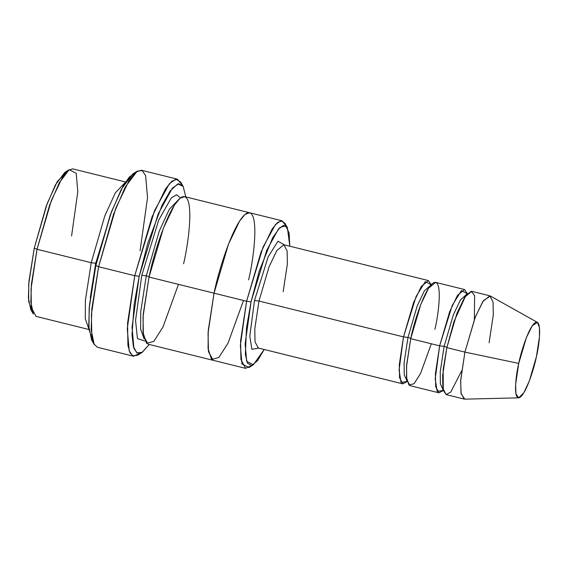 <?xml version="1.0" encoding="UTF-8"?>
<svg xmlns="http://www.w3.org/2000/svg" width="568" height="568" viewBox="0 0 568 568"><rect width="100%" height="100%" fill="white"/><g stroke="black" fill="none" stroke-linecap="round" stroke-linejoin="round"><path stroke-width="0.85" d="M402.783 383.854L258.27 348.014L255.025 341.808L254.791 328.822L258.987 301.04L254.507 300.479L249.785 336.249L251.915 349.341L258.66 348.113L251.915 349.341L249.785 336.249L254.507 300.479L268.153 256.871L277.986 241.201L284.277 244.836L277.986 241.201L268.153 256.871L254.507 300.479L258.987 301.04L403.5 336.881L407.973 337.442L417.168 306.038L424.303 290.965L430.835 285.115L424.303 290.965L417.168 306.038L407.973 337.442L403.5 336.881L399.091 370.08L401.008 382.378L407.192 381.54L402.783 383.854L399.538 377.656L399.297 364.663L403.5 336.881L413.582 302.595L421.385 286.357L428.4 280.578L431.211 284.689L425.276 281.664L416.138 296.404L403.5 336.881L258.987 301.04L254.791 328.822L255.025 341.808L258.27 348.014L257.673 347.999M137.158 171.202L132.798 173.95L121.41 189.073L110.192 215.158L95.857 265.504L98.605 266.74L113.564 214.2L125.272 186.978L137.158 171.202L142.17 170.556L145.607 175.547L147.538 197.629L140.069 250.744M139.21 276.261L158.167 213.98L172.374 188.129L178.629 183.705L183.187 186.453L185.814 196.926L183.13 186.354L177.741 183.925L170.308 190.756L162.093 205.14L147.9 242.926L139.21 276.261L134.133 304.505L132.01 334.701L133.359 346.466L136.845 352.891L142.348 352.266L149.228 344.464L142.007 352.494L137.2 353.111L133.906 348.326L132.053 327.161L139.21 276.261L134.737 275.7L139.21 276.261M183.187 186.453L180.624 181.98L175.867 179.119L169.342 183.734L154.51 210.707L134.737 275.7L152.025 216.912L165.394 189.08L171.934 181.149L177.422 179.176L181.788 184.671M251.056 301.807L266.711 250.36L278.448 229.011L283.609 225.354L287.38 227.619L289.815 246.207L289.098 232.958L285.761 225.801L279.903 227.491L272.619 237.814L259.185 271.199L251.056 301.807L246.519 327.708L245.355 354.411L247.442 363.144L251.674 365.536L257.581 360.595L264.205 349.483L253.356 364.777L246.668 361.34L245.142 343.86L251.056 301.807L246.576 301.246L251.056 301.807M287.38 227.619L284.816 223.153L280.848 220.767L275.416 224.616L263.055 247.094L246.576 301.246L260.982 252.263L272.129 229.067L277.575 222.464L282.147 220.817L285.96 225.936M69.154 169.669L64.802 172.416L55.394 184.905L46.122 206.454L34.286 248.046L37.034 249.274L49.494 205.495L59.257 182.818L69.154 169.669L76.197 173.283L77.809 191.686L71.582 235.947M91.228 262.714L104.782 215.961L115.347 192.85L125.407 182.25L115.347 192.85L104.782 215.961L91.228 262.714L95.701 263.275L111.91 210.515L95.701 263.275L91.228 262.714L85.377 300.394L85.285 318.691L88.956 329.199L85.285 318.691L85.377 300.394L91.228 262.714L37.034 249.274L91.228 262.714M125.578 181.987L72.605 168.845L68.032 170.492L62.579 177.102L51.44 200.291L37.034 249.274L31.041 288.963L31.382 307.515L36.011 316.376L88.991 329.518M90.234 297.909L95.701 263.275L90.234 297.909M96.319 263.438L95.701 263.275L96.319 263.438M489.815 295.814L471.752 291.334L464.738 297.107L456.935 313.344L446.853 347.637L464.915 352.117L474.997 317.824L482.8 301.587L489.815 295.814L493.06 302.013L493.294 315.006L489.098 342.788M518.733 363.406L526.394 337.605L532.28 325.748L537.371 322.354L539.437 327.445L539.465 336.881L536.44 356.583C539.202 345.415 542.248 320.288 535.809 322.297C529.142 325.343 520.785 352.522 518.733 363.406C515.971 374.575 512.925 399.702 519.365 397.692C526.032 394.646 534.389 367.468 536.44 356.583L529.326 380.979L523.803 392.85L518.648 397.841L515.957 393.922L515.623 384.38L518.733 363.406L464.915 352.117L518.733 363.406M537.371 322.354L490.369 296.034L483.418 300.664L475.373 316.859L464.915 352.117L460.662 380.759L461.117 393.794L464.794 399.155L518.648 397.841M439.625 345.841L444.098 346.402L453.3 314.999L460.428 299.925L466.96 294.075L460.428 299.925L453.3 314.999L444.098 346.402L439.625 345.841L435.216 379.041L437.133 391.338L443.317 390.5L438.908 392.815L435.67 386.616L435.429 373.623L439.625 345.841L449.707 311.555L457.51 295.317L464.525 289.538L467.343 293.649L461.401 290.624L452.263 305.364L439.625 345.841L410.721 338.677C411.012 338.414 410.096 338.003 407.973 337.442L404.104 362.853L404.238 374.873L407.057 380.986L404.238 374.873L404.104 362.853L407.973 337.442C410.096 338.003 411.012 338.414 410.721 338.677L439.625 345.841M443.182 389.946L440.363 383.833L440.228 371.813L444.098 346.402L440.228 371.813L440.363 383.833L443.182 389.946M461.621 370.847L450.822 391.984L446.164 394.618L443.296 390.408L443.168 369.569L446.853 347.637C447.144 347.375 446.228 346.97 444.098 346.402C446.228 346.97 447.144 347.375 446.853 347.637L454.01 321.488L465.81 295.545L471.291 291.27L474.621 295.665L474.33 319.578M431.325 343.782L420.526 373.566L414.079 383.691L408.981 385.083L406.532 377.535L406.645 364.777L410.721 338.677L406.525 366.459L406.766 379.445L410.011 385.651L438.908 392.815M177.422 179.176L141.297 170.215L135.809 172.189L129.27 180.12L115.893 207.952L98.605 266.74L134.737 275.7L98.605 266.74L91.412 314.367L91.824 336.632L93.912 343.967L97.384 347.261L133.508 356.228L130.044 352.927L127.956 345.592L127.544 323.327L134.737 275.7L127.267 328.815L129.199 350.896L132.635 355.887L137.648 355.241L142.007 352.494M141.801 275.26L146.281 275.821L159.21 231.268L169.285 209.308L178.842 199.368L169.285 209.308L159.21 231.268L146.281 275.821L141.801 275.26L135.553 320.352L137.435 338.599L144.946 341.048L137.435 338.599L135.553 320.352L141.801 275.26L158.685 220.15L171.238 197.962L176.634 194.739L180.439 197.934L176.634 194.739L171.238 197.962L158.685 220.15L141.801 275.26M144.194 339.039L140.651 329.142L140.715 311.74L146.281 275.821L140.715 311.74L140.651 329.142L144.194 339.039M178.466 284.355L163.037 326.898L153.821 341.368L146.537 343.356L143.044 332.571L143.207 314.338L149.029 277.056C149.32 276.793 148.404 276.382 146.281 275.821C148.404 276.382 149.32 276.793 149.029 277.056L246.576 301.246L214.058 293.18L228.464 244.197L239.611 221.002L245.056 214.392L249.629 212.751L245.056 214.399L239.611 221.009L228.464 244.197L214.058 293.18L149.029 277.056L143.037 316.745L143.377 335.297L148.007 344.158L213.043 360.289L208.406 351.429L208.065 332.869L214.058 293.18L208.051 333.096L208.449 351.67L213.192 360.325L208.413 351.422L208.065 332.869L214.058 293.18C218.055 271.93 234.371 218.9 247.371 212.964C259.938 209.038 253.995 258.071 248.614 279.854C253.995 258.071 259.945 209.031 247.378 212.957C234.371 218.893 218.055 271.93 214.058 293.18L208.243 330.469L208.073 348.695L211.573 359.48L218.85 357.492L228.073 343.029L243.494 300.479M282.147 220.817L249.778 212.787M249.629 212.751L184.6 196.62L180.028 198.267L174.582 204.878L163.435 228.066L149.029 277.056C153.026 255.806 169.342 202.762 182.342 196.833C194.909 192.9 188.966 241.94 183.578 263.729M428.4 280.578L283.886 244.737L276.872 250.516L269.069 266.747L258.987 301.04L269.069 266.747L276.872 250.516L283.886 244.737L287.124 250.942L287.365 263.928L283.169 291.711M464.525 289.538L435.62 282.374L428.606 288.146L420.81 304.384L410.721 338.677C413.518 323.803 424.935 286.67 434.044 282.516C442.841 279.768 438.681 314.097 434.91 329.348M251.319 365.607L245.554 368.348L240.924 359.487L240.584 340.935L246.576 301.246L240.349 345.507L241.961 363.91L249.004 367.531L253.356 364.777M93.017 341.773L88.977 329.39L89.162 308.424L95.857 265.504L111.278 212.191L123.313 185.658L129.44 176.911L134.864 173.034M139.941 353.41L133.508 356.228M464.198 399.091L460.96 392.886L460.719 379.9L464.915 352.117L446.853 347.637L442.657 375.42L442.891 388.405L446.136 394.611L464.198 399.091M32.199 311.257L28.656 301.359L28.72 283.957L34.286 248.046L47.215 203.493L57.29 181.533L66.839 171.593M37.034 249.274L34.286 248.046L28.947 281.245L28.4 298.044L30.786 309.574L33.349 314.04L30.842 301.906L31.41 284.22L37.034 249.274M98.605 266.74L95.857 265.504L89.396 305.698L88.736 326.039L91.618 339.991L94.181 344.464L91.178 329.894L91.867 308.672L98.605 266.74M467.223 294.125L466.598 293.798M442.735 390.024L443.438 390.024M431.098 285.164L430.473 284.838M406.61 381.057L407.313 381.064M245.554 368.348L213.043 360.282M283.886 244.737L283.354 244.467"/></g></svg>
